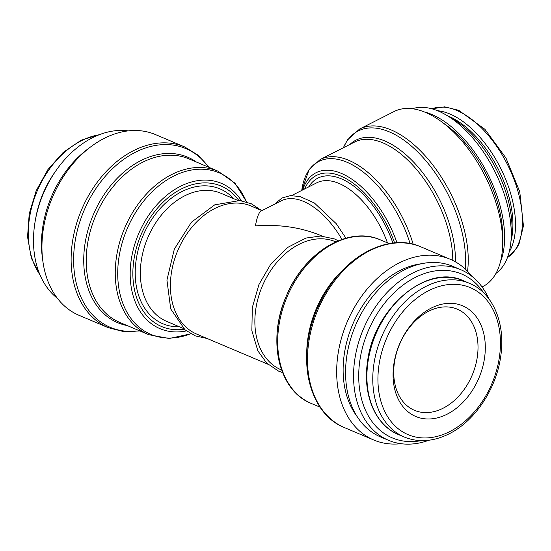 <?xml version="1.0" encoding="UTF-8"?>
<svg xmlns="http://www.w3.org/2000/svg" width="551" height="551" viewBox="0 0 551 551"><rect width="100%" height="100%" fill="white"/><g stroke="black" fill="none" stroke-linecap="round" stroke-linejoin="round"><path stroke-width="0.83" d="M281.589 370.01L281.148 369.817A69.564 49.955 -67.1 0 1 262.242 286.293A69.564 49.955 -67.1 0 1 335.352 241.689L335.793 241.875M341.978 239.41A69.564 36.869 -116.9 0 0 281.292 200.812L261.098 211.061C258.867 212.293 256.98 217.239 255.43 225.889C279.185 224.154 300.915 227.343 320.606 235.449L322.128 236.097M267.924 364.225L196.673 334.078A69.564 49.955 -67.1 0 1 177.773 250.553A69.564 49.955 -67.1 0 1 250.884 205.95L261.945 210.634M447.116 414.2A60.093 43.157 -67.1 0 1 395.866 354.603A60.093 43.157 -67.1 0 1 474.576 314.655A60.093 43.157 -67.1 0 1 447.116 414.2M421.191 440.628A88.966 63.888 -67.1 0 1 368.144 331.096A88.966 63.888 -67.1 0 1 483.695 292.898M428.933 440.228A92.63 66.519 -67.1 0 1 388.545 440.304A92.63 66.519 -67.1 0 1 363.378 329.078A92.63 66.519 -67.1 0 1 460.726 269.687A92.63 66.519 -67.1 0 1 488.799 298.732M388.545 440.304L380.569 436.929A92.63 66.519 -67.1 0 1 355.395 325.703A92.63 66.519 -67.1 0 1 452.75 266.312L460.726 269.687M357.096 416.515A89.696 64.412 -67.1 0 1 352.64 324.539A89.696 64.412 -67.1 0 1 421.756 263.688M400.963 443.693A98.119 70.459 -67.1 0 1 373.736 440.001A98.119 70.459 -67.1 0 1 347.075 322.183A98.119 70.459 -67.1 0 1 450.195 259.273A98.119 70.459 -67.1 0 1 471.801 276.244M108.196 327.659L79.013 315.31A98.119 70.459 -67.1 0 1 52.352 197.492A98.119 70.459 -67.1 0 1 155.478 134.582L184.661 146.924A98.119 70.459 -67.1 0 0 81.534 209.835A98.119 70.459 -67.1 0 0 108.196 327.659L123.541 331.571L139.92 330.944M42.565 258.88A92.63 66.519 -67.1 0 1 89.599 147.716M57.407 298.339A92.63 66.519 -67.1 0 1 43.315 193.67A92.63 66.519 -67.1 0 1 128.252 130.89M482.056 286.954L482.883 286.541A98.119 52.001 -116.9 0 0 495.321 200.64A98.119 52.001 -116.9 0 0 425.524 112.432A98.119 52.001 -116.9 0 0 394.061 111.55L359.631 129.024L347.612 139.74L343.273 147.799M502.629 239.568A89.696 47.538 -116.9 0 0 443.638 123.334M500.425 261.904A92.63 49.087 -116.9 0 0 490.376 179.35A92.63 49.087 -116.9 0 0 431.791 114.47A92.63 49.087 -116.9 0 0 424.304 111.936M495.955 273.413A92.63 49.087 -116.9 0 0 510.736 243.459A92.63 49.087 -116.9 0 0 445.284 114.498A92.63 49.087 -116.9 0 0 438.431 111.095A92.63 49.087 -116.9 0 0 412.375 108.747M510.736 243.459L511.521 236.648A85.309 45.21 -116.9 0 0 451.241 117.88L445.284 114.498M443.114 408.222A54.921 39.438 -67.1 0 1 414.469 410.323A54.921 39.438 -67.1 0 1 399.544 344.382A54.921 39.438 -67.1 0 1 457.261 309.173A54.921 39.438 -67.1 0 1 477.345 356.704A54.921 39.438 -67.1 0 1 443.114 408.222M183.449 328.486L166.636 321.371A69.564 49.955 -67.1 0 1 147.737 237.846A69.564 49.955 -67.1 0 1 220.848 193.243L237.653 200.357M449.712 431.605A79.812 57.318 -67.1 0 1 381.65 352.454A79.812 57.318 -67.1 0 1 486.189 299.393A79.812 57.318 -67.1 0 1 449.712 431.605M469.362 283.283C492.959 292.815 505.784 323.527 500.742 356.256C496.41 388.751 474.948 421.122 449.024 433.878C433.341 441.661 418.436 442.715 404.31 437.039A83.477 59.949 -67.1 0 1 381.629 336.799A83.477 59.949 -67.1 0 1 469.362 283.283L463.494 280.796A83.477 59.949 -67.1 0 0 375.761 334.319A83.477 59.949 -67.1 0 0 398.449 434.553C375.279 425.234 362.448 394.736 367.503 361.904C373.523 308.539 426.832 263.013 463.494 280.796M373.736 440.001L344.554 427.652A98.119 70.459 -67.1 0 1 317.893 309.834A98.119 70.459 -67.1 0 1 421.019 246.924L450.195 259.273M320 406.507A97.045 69.695 -67.1 0 1 316.942 309.435A97.045 69.695 -67.1 0 1 388.737 244.024M306.707 354.176A88.787 63.758 -67.1 0 1 341.923 270.927M320.103 407.175L311.232 403.422A88.787 63.758 -67.1 0 1 287.105 296.81A88.787 63.758 -67.1 0 1 380.424 239.885L389.288 243.638M288.972 384.212A87.712 62.986 -67.1 0 1 286.162 296.41A87.712 62.986 -67.1 0 1 351.132 237.281M179.412 326.777A73.221 52.586 -67.1 0 1 142.964 235.828A73.221 52.586 -67.1 0 1 233.624 198.649M184.316 329.25A76.286 54.783 -67.1 0 1 140.946 234.974A76.286 54.783 -67.1 0 1 238.803 200.447M186.383 330.903A78.876 56.643 -67.1 0 1 138.542 233.955A78.876 56.643 -67.1 0 1 241.434 200.784M190.729 333.713A87.712 62.986 -67.1 0 1 119.016 289.151A87.712 62.986 -67.1 0 1 164.556 181.506A87.712 62.986 -67.1 0 1 246.483 201.941M148.791 334.691A88.787 63.758 -67.1 0 1 124.664 228.086A88.787 63.758 -67.1 0 1 217.976 171.161L188.945 158.881A88.787 63.758 -67.1 0 0 95.633 215.806A88.787 63.758 -67.1 0 0 119.76 322.411L148.791 334.691L169.205 338.507L190.88 333.796M127.253 325.586A89.854 64.529 -67.1 0 1 93.264 214.8A89.854 64.529 -67.1 0 1 196.445 162.049M139.41 330.724A97.045 69.695 -67.1 0 1 83.904 210.84A97.045 69.695 -67.1 0 1 208.595 167.194M35.657 218.595A83.477 59.949 -67.1 0 1 55.871 170.81M39.961 274.804A83.477 59.949 -67.1 0 1 37.165 191.066A83.477 59.949 -67.1 0 1 99.208 134.761M387.443 242.853A69.564 36.869 -116.9 0 0 339.037 183.449A69.564 36.869 -116.9 0 0 316.735 182.822L291.589 195.584M392.897 243.115A73.221 38.804 -116.9 0 0 341.324 178.813A73.221 38.804 -116.9 0 0 308.698 186.906M394.592 242.943A76.286 40.43 -116.9 0 0 340.924 176.113A76.286 40.43 -116.9 0 0 304.703 188.931M396.975 242.777A78.876 41.8 -116.9 0 0 341.393 173.413A78.876 41.8 -116.9 0 0 302.747 189.923M410.123 243.652A87.712 46.484 -116.9 0 0 346.91 162.221A87.712 46.484 -116.9 0 0 301.748 190.432L309.194 169.398L320.255 159.48A88.787 47.055 -116.9 0 1 348.728 160.279A88.787 47.055 -116.9 0 1 413.202 244.32M452.784 260.451A88.787 47.055 -116.9 0 0 382.973 142.895A88.787 47.055 -116.9 0 0 354.507 142.096L320.255 159.48M455.429 261.849A89.854 47.62 -116.9 0 0 384.791 140.96A89.854 47.62 -116.9 0 0 349.919 144.424M465.196 268.991A97.045 51.429 -116.9 0 0 389.281 131.847A97.045 51.429 -116.9 0 0 343.383 147.744M467.544 271.292A98.119 52.001 -116.9 0 0 391.1 129.912A98.119 52.001 -116.9 0 0 359.631 129.024M511.059 240.684A81.644 43.267 -116.9 0 0 448.741 116.295A81.644 43.267 -116.9 0 0 447.708 115.875M509.193 251.979A83.477 44.238 -116.9 0 0 504.578 176.685A83.477 44.238 -116.9 0 0 449.885 113.981A83.477 44.238 -116.9 0 0 437.494 110.71M507.457 257.531A83.477 44.238 -116.9 0 0 515.557 183.648A83.477 44.238 -116.9 0 0 456.807 110.469A83.477 44.238 -116.9 0 0 431.984 108.836L444.698 106.846L458.714 110.324L484.983 129.368L505.983 158.054L519.751 191.72L523.45 225.903L519.042 243.914L516.239 248.942L507.45 257.544M338.328 240.78L334.485 238.941L320.696 236.028L305.97 238.053L287.271 247.626L270.899 263.929L258.922 284.578L252.31 307.534L251.862 330.724L257.902 350.939L266.732 363.109L278.53 371.098L282.567 372.586M261.291 210.358L251.27 203.746L239.747 200.55L214.745 204.841L191.411 222.218L174.336 249.1L166.932 280.073L170.714 308.918L185.04 329.849L195.357 335.896L207.08 338.486M404.31 437.039L398.449 434.553M344.554 427.652C308.188 413.574 295.694 356.525 317.19 308.842C336.751 260.83 385.893 230.8 421.019 246.924M311.232 403.422C278.241 390.631 266.946 338.996 286.389 295.873C304.069 252.454 348.549 225.269 380.424 239.885M246.648 201.997L234.933 183.152L217.976 171.161M209.111 167.408L198.153 155.21L184.661 146.924M40.416 275.851L31.359 258.199L27.55 236.909L29.224 213.754L36.214 190.667L47.923 169.57L63.372 152.241L81.3 140.154L100.275 134.354M345.952 238.177L336.241 223.678L314.339 202.961L299.861 196.48L290.198 195.674L282.05 197.967L274.322 204.352"/></g></svg>
